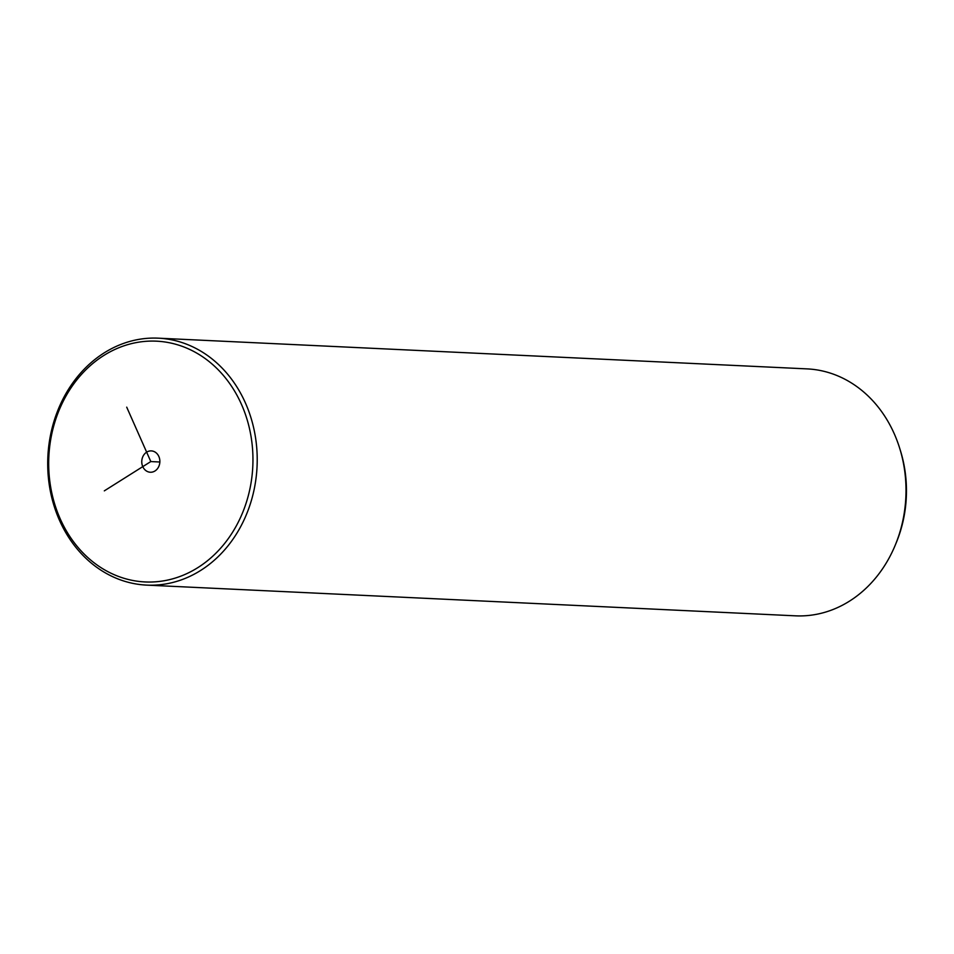 <?xml version="1.0" encoding="UTF-8"?>
<svg xmlns="http://www.w3.org/2000/svg" width="954" height="954" viewBox="0 0 954 954"><rect width="100%" height="100%" fill="white"/><g stroke="black" fill="none" stroke-linecap="round" stroke-linejoin="round"><path stroke-width="1.43" d="M93.778 562.55A120.514 102.09 -87.3 0 0 235.543 527.264A120.514 102.09 -87.3 0 0 207.865 360.576A120.514 102.09 -87.3 0 0 66.088 395.862A120.514 102.09 -87.3 0 0 93.778 562.55M159.867 461.629A10.685 9.051 -87.3 0 0 151.328 450.896A10.685 9.051 -87.3 0 0 141.764 461.497A10.685 9.051 -87.3 0 0 150.315 472.242A10.685 9.051 -87.3 0 0 159.867 461.629M93.957 565.221A123.603 104.713 -87.3 0 0 146.618 585.112A123.603 104.713 -87.3 0 0 251.761 499.157A123.603 104.713 -87.3 0 0 210.965 358.072A123.603 104.713 -87.3 0 0 158.304 338.169A123.603 104.713 -87.3 0 0 53.162 424.136A123.603 104.713 -87.3 0 0 93.957 565.221M146.618 585.112L795.409 615.831A123.603 104.713 -87.3 0 0 895.234 545.199A123.603 104.713 -87.3 0 0 899.801 448.63A123.603 104.713 -87.3 0 0 859.757 388.779A123.603 104.713 -87.3 0 0 807.096 368.888L158.304 338.169M895.234 545.199L896.211 542.826A117.425 99.478 -87.3 0 0 900.564 451.087L899.801 448.63M126.715 407.167L150.815 461.569L104.32 490.857M150.815 461.569L159.855 461.998"/></g></svg>
